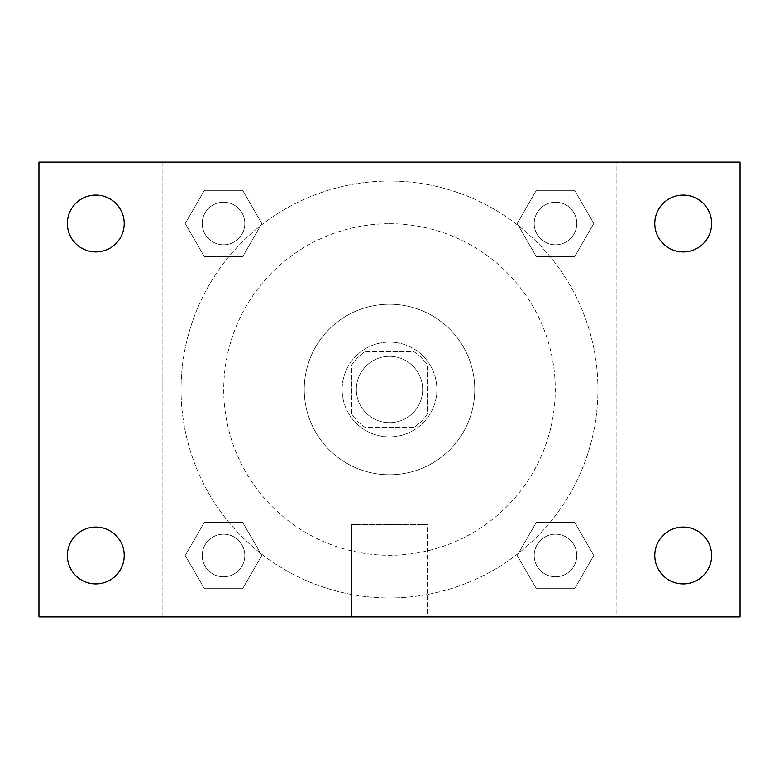<?xml version="1.0" encoding="UTF-8"?>
<svg xmlns="http://www.w3.org/2000/svg" width="779" height="779" viewBox="0 0 779 779"><rect width="100%" height="100%" fill="white"/><g stroke="black" fill="none" stroke-linecap="round" stroke-linejoin="round"><path stroke-width="0.58" stroke-dasharray="3.9 2.92" d="M422.656 389.5A33.156 33.156 0 0 0 372.917 360.784A33.156 33.156 0 0 0 372.917 418.216A33.156 33.156 0 0 0 422.656 389.5A33.156 33.156 0 0 0 372.917 360.784A33.156 33.156 0 0 0 372.917 418.216A33.156 33.156 0 0 0 422.656 389.5M413.805 427.398L365.195 427.398A45.026 45.026 0 0 1 351.602 413.805L351.602 365.195A45.026 45.026 0 0 1 365.195 351.602L413.805 351.602A45.026 45.026 0 0 1 427.398 365.195L427.398 413.805A45.026 45.026 0 0 1 413.805 427.398L365.195 427.398A45.026 45.026 0 0 1 351.602 413.805L351.602 365.195A45.026 45.026 0 0 1 365.195 351.602L413.805 351.602A45.026 45.026 0 0 1 427.398 365.195L427.398 413.805A45.026 45.026 0 0 1 413.805 427.398M389.5 342.127A47.373 47.373 0 0 1 430.524 413.182A47.373 47.373 0 0 1 348.476 413.182A47.373 47.373 0 0 1 389.5 342.127A47.373 47.373 0 0 0 342.127 389.5A47.373 47.373 0 0 0 389.5 436.873A47.373 47.373 0 0 0 436.873 389.5A47.373 47.373 0 0 0 389.5 342.127M389.5 304.229A85.271 85.271 0 0 1 463.349 432.131A85.271 85.271 0 0 1 315.651 432.131A85.271 85.271 0 0 1 389.5 304.229A85.271 85.271 0 0 1 463.349 432.131A85.271 85.271 0 0 1 315.651 432.131A85.271 85.271 0 0 1 389.5 304.229M389.5 223.739A165.761 165.761 0 0 1 533.05 472.386A165.761 165.761 0 0 1 245.95 472.386A165.761 165.761 0 0 1 389.5 223.739A165.761 165.761 0 0 0 223.739 389.5A165.761 165.761 0 0 0 389.5 555.261A165.761 165.761 0 0 0 555.261 389.5A165.761 165.761 0 0 0 389.5 223.739M185.217 223.515L204.361 190.349L242.659 190.349L261.802 223.515L242.659 256.671L204.361 256.671L185.217 223.515L204.361 190.349L242.659 190.349L261.802 223.515L242.659 256.671L204.361 256.671L185.217 223.515L204.361 190.349L242.659 190.349L261.802 223.515L242.659 256.671L204.361 256.671L185.217 223.515M185.217 555.485L204.361 522.329L242.659 522.329L261.802 555.485L242.659 588.651L204.361 588.651L185.217 555.485L204.361 522.329L242.659 522.329L261.802 555.485L242.659 588.651L204.361 588.651L185.217 555.485L204.361 522.329L242.659 522.329L261.802 555.485L242.659 588.651L204.361 588.651L185.217 555.485M162.12 616.88L162.12 162.12L616.88 162.12L616.88 616.88L162.12 616.88L162.12 162.12L616.88 162.12L616.88 616.88L162.12 616.88M517.198 223.515L536.341 190.349L574.639 190.349L593.783 223.515L574.639 256.671L536.341 256.671L517.198 223.515L536.341 190.349L574.639 190.349L593.783 223.515L574.639 256.671L536.341 256.671L517.198 223.515L536.341 190.349L574.639 190.349L593.783 223.515L574.639 256.671L536.341 256.671L517.198 223.515M517.198 555.485L536.341 522.329L574.639 522.329L593.783 555.485L574.639 588.651L536.341 588.651L517.198 555.485L536.341 522.329L574.639 522.329L593.783 555.485L574.639 588.651L536.341 588.651L517.198 555.485L536.341 522.329L574.639 522.329L593.783 555.485L574.639 588.651L536.341 588.651L517.198 555.485M406.083 162.12L372.917 162.129L406.083 162.12M597.931 389.5A208.431 208.431 0 0 0 285.28 208.986A208.431 208.431 0 0 0 285.28 570.014A208.431 208.431 0 0 0 597.931 389.5A208.431 208.431 0 0 0 285.28 208.986A208.431 208.431 0 0 0 285.28 570.014A208.431 208.431 0 0 0 597.931 389.5M244.81 555.485A21.296 21.296 0 0 0 212.862 537.043A21.296 21.296 0 0 0 212.862 573.938A21.296 21.296 0 0 0 244.81 555.485A21.296 21.296 0 0 0 212.862 537.043A21.296 21.296 0 0 0 212.862 573.938A21.296 21.296 0 0 0 244.81 555.485A21.296 21.296 0 0 0 212.862 537.043A21.296 21.296 0 0 0 212.862 573.938A21.296 21.296 0 0 0 244.81 555.485A21.296 21.296 0 0 0 212.862 537.043A21.296 21.296 0 0 0 212.862 573.938A21.296 21.296 0 0 0 244.81 555.485M244.81 223.515A21.296 21.296 0 0 0 212.862 205.062A21.296 21.296 0 0 0 212.862 241.957A21.296 21.296 0 0 0 244.81 223.515A21.296 21.296 0 0 0 212.862 205.062A21.296 21.296 0 0 0 212.862 241.957A21.296 21.296 0 0 0 244.81 223.515A21.296 21.296 0 0 0 212.862 205.062A21.296 21.296 0 0 0 212.862 241.957A21.296 21.296 0 0 0 244.81 223.515A21.296 21.296 0 0 0 212.862 205.062A21.296 21.296 0 0 0 212.862 241.957A21.296 21.296 0 0 0 244.81 223.515M576.791 223.515A21.296 21.296 0 0 0 544.842 205.062A21.296 21.296 0 0 0 544.842 241.957A21.296 21.296 0 0 0 576.791 223.515A21.296 21.296 0 0 0 544.842 205.062A21.296 21.296 0 0 0 544.842 241.957A21.296 21.296 0 0 0 576.791 223.515A21.296 21.296 0 0 0 544.842 205.062A21.296 21.296 0 0 0 544.842 241.957A21.296 21.296 0 0 0 576.791 223.515A21.296 21.296 0 0 0 544.842 205.062A21.296 21.296 0 0 0 544.842 241.957A21.296 21.296 0 0 0 576.791 223.515M534.19 555.485A21.296 21.296 0 0 1 566.138 537.043A21.296 21.296 0 0 1 566.138 573.938A21.296 21.296 0 0 1 534.19 555.485A21.296 21.296 0 0 1 566.138 537.043A21.296 21.296 0 0 1 566.138 573.938A21.296 21.296 0 0 1 534.19 555.485M427.398 616.88L351.602 616.88L427.398 616.88L351.602 616.88L427.398 616.88L427.398 524.569L351.602 524.569L427.398 524.569L351.602 524.569L427.398 524.569L427.398 616.88M162.12 389.5L162.12 372.917L162.129 389.5M616.88 389.5L616.88 372.917L616.871 389.5M38.95 162.12L740.05 162.12L740.05 616.88L38.95 616.88L38.95 162.12M124.221 223.515A28.424 28.424 0 0 1 81.581 248.121A28.424 28.424 0 0 1 81.581 198.898A28.424 28.424 0 0 1 124.221 223.515M711.626 223.515A28.424 28.424 0 0 1 668.995 248.121A28.424 28.424 0 0 1 668.995 198.898A28.424 28.424 0 0 1 711.626 223.515M711.626 555.485A28.424 28.424 0 0 1 668.995 580.102A28.424 28.424 0 0 1 668.995 530.879A28.424 28.424 0 0 1 711.626 555.485M124.221 555.485A28.424 28.424 0 0 1 81.581 580.102A28.424 28.424 0 0 1 81.581 530.879A28.424 28.424 0 0 1 124.221 555.485M38.95 389.5L38.95 372.917L38.969 389.5M740.05 389.5L740.05 372.917L740.031 389.5M576.791 555.485A21.296 21.296 0 0 0 544.842 537.043A21.296 21.296 0 0 0 544.842 573.938A21.296 21.296 0 0 0 576.791 555.485A21.296 21.296 0 0 0 544.842 537.043A21.296 21.296 0 0 0 544.842 573.938A21.296 21.296 0 0 0 576.791 555.485M351.602 524.569L351.602 616.88L351.602 524.569"/><path stroke-width="1.17" d="M38.95 616.88L38.95 162.12L740.05 162.12L740.05 616.88L38.95 616.88M95.798 583.909A28.424 28.424 0 0 0 124.221 555.485A28.424 28.424 0 0 0 95.798 527.071A28.424 28.424 0 0 0 67.374 555.485A28.424 28.424 0 0 0 95.798 583.909M683.202 583.909A28.424 28.424 0 0 0 711.626 555.485A28.424 28.424 0 0 0 683.202 527.071A28.424 28.424 0 0 0 654.779 555.485A28.424 28.424 0 0 0 683.202 583.909M683.202 251.929A28.424 28.424 0 0 0 711.626 223.515A28.424 28.424 0 0 0 683.202 195.091A28.424 28.424 0 0 0 654.779 223.515A28.424 28.424 0 0 0 683.202 251.929M95.798 251.929A28.424 28.424 0 0 0 124.221 223.515A28.424 28.424 0 0 0 95.798 195.091A28.424 28.424 0 0 0 67.374 223.515A28.424 28.424 0 0 0 95.798 251.929"/></g></svg>
